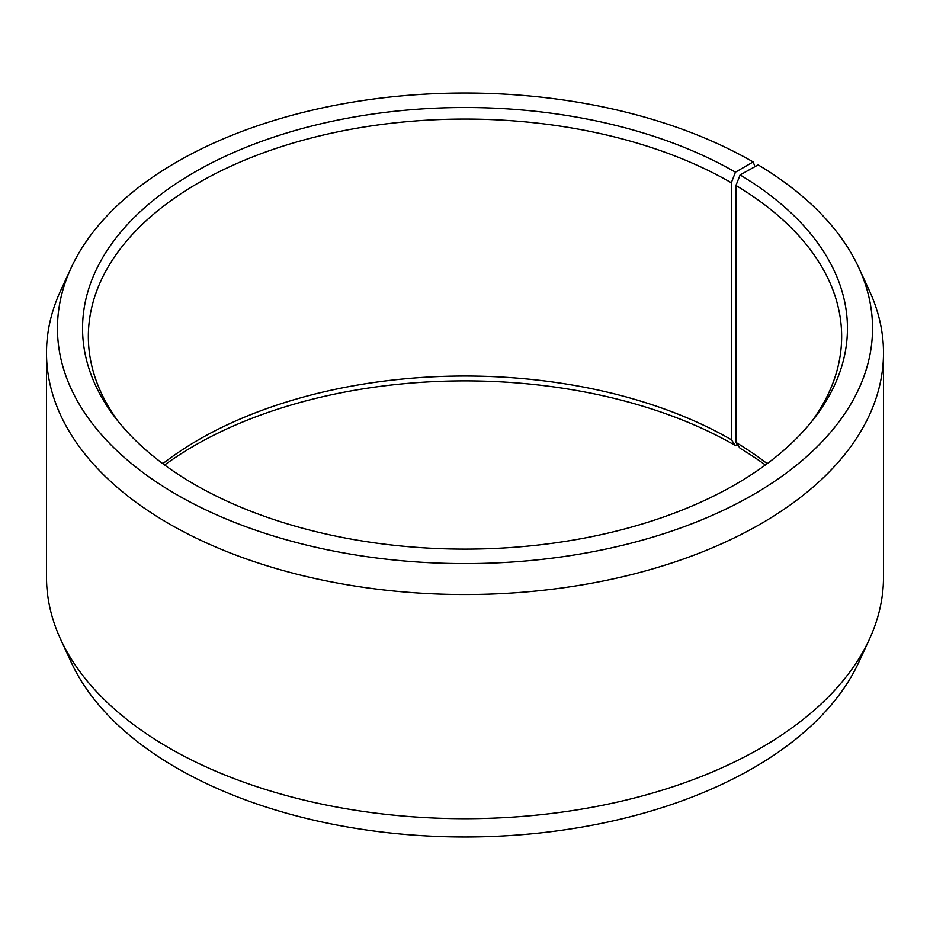 <?xml version="1.0" encoding="UTF-8"?>
<svg xmlns="http://www.w3.org/2000/svg" width="930" height="930" viewBox="0 0 930 930"><rect width="100%" height="100%" fill="white"/><g stroke="black" fill="none" stroke-linecap="round" stroke-linejoin="round"><path stroke-width="1.4" d="M767.169 463.663A376.65 217.457 -0 0 0 735.944 442.424L740.106 448.295A382.451 220.805 -0 0 1 765.367 465M811.425 421.871A376.65 217.457 -0 0 0 841.65 336.521A376.65 217.457 -0 0 0 735.944 185.465L735.944 442.424M754.986 166.644L753.172 161.948L735.432 172.19A382.451 220.805 -0 0 0 248.124 146.452A382.451 220.805 -0 0 0 115.878 418.465A382.451 220.805 -0 0 0 194.568 484.449A382.451 220.805 -0 0 0 814.122 418.465A382.451 220.805 -0 0 0 740.106 174.933L735.944 185.465M753.172 161.948A407.538 235.29 -0 0 0 359.224 101.091A407.538 235.29 -0 0 0 71.192 267.759A407.538 235.29 -0 0 0 176.828 494.69A407.538 235.29 -0 0 0 668.496 532.169A407.538 235.29 -0 0 0 858.809 267.759A407.538 235.29 -0 0 0 758.159 164.877L740.106 174.933M71.192 267.759L60.601 290.741A418.5 241.614 -0 0 0 46.5 352.923A418.5 241.614 -0 0 0 169.074 523.776A418.5 241.614 -0 0 0 625.158 576.147A418.5 241.614 -0 0 0 883.5 352.923A418.5 241.614 -0 0 0 869.399 290.741L858.809 267.759M46.5 352.923L46.5 577.077A418.5 241.614 -0 0 0 60.601 639.259A418.5 241.614 -0 0 0 169.074 747.929A418.5 241.614 -0 0 0 573.624 810.414A418.5 241.614 -0 0 0 869.399 639.259A418.5 241.614 -0 0 0 883.5 577.077L883.5 352.923M60.601 639.259L71.192 662.241A407.538 235.29 -0 0 0 176.828 768.052A407.538 235.29 -0 0 0 570.776 828.909A407.538 235.29 -0 0 0 858.809 662.241L869.399 639.259M735.432 172.19L731.329 182.757L731.329 439.716A376.65 217.457 -0 0 0 162.831 463.663M731.329 439.716L735.432 445.551A382.451 220.805 -0 0 0 164.633 465M735.432 445.551L737.362 444.435M731.329 182.757A376.65 217.457 -0 0 0 320.862 135.617A376.65 217.457 -0 0 0 88.35 336.521A376.65 217.457 -0 0 0 118.575 421.871"/></g></svg>
